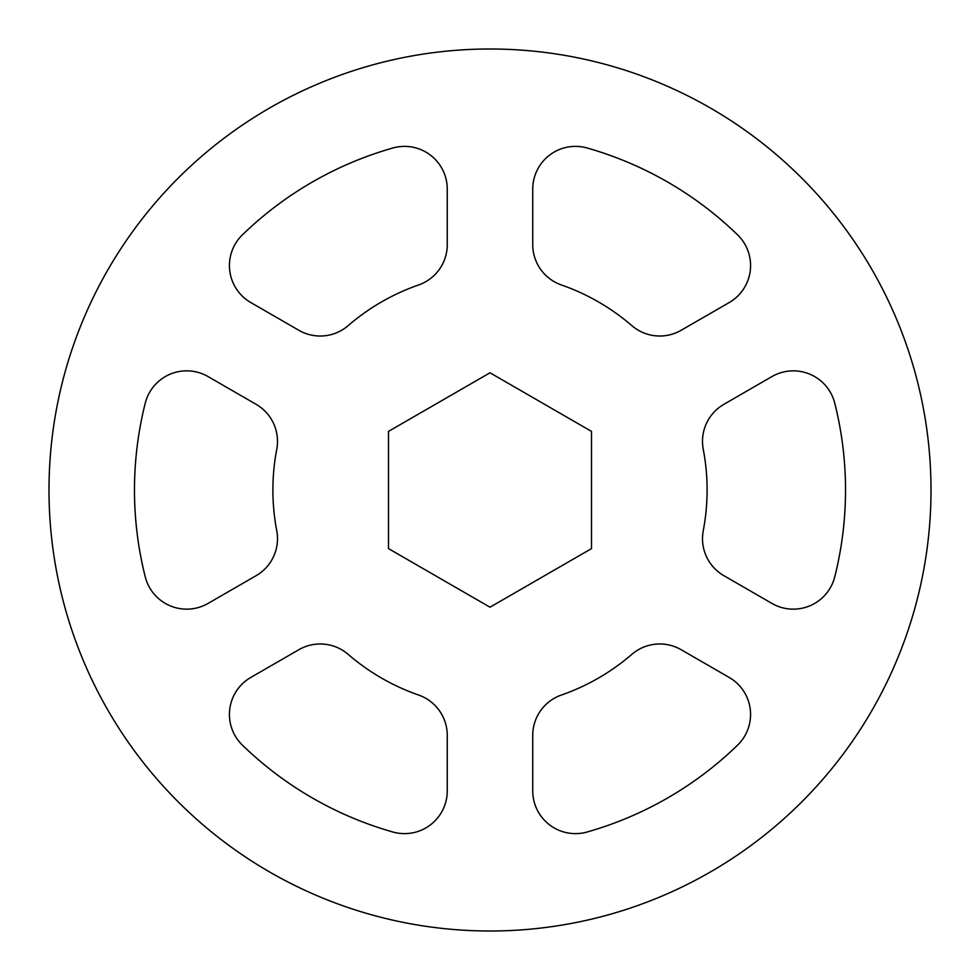<?xml version="1.0" encoding="UTF-8"?>
<svg xmlns="http://www.w3.org/2000/svg" width="980" height="980" viewBox="0 0 980 980"><rect width="100%" height="100%" fill="white"/><g stroke="black" fill="none" stroke-linecap="round" stroke-linejoin="round"><path stroke-width="0.73" stroke-dasharray="4.9 3.68" d="M490 931A441 441 0 0 0 931 490A441 441 0 0 0 490 49A441 441 0 0 0 49 490A441 441 0 0 0 490 931M186.69 609.156A42.74 42.74 0 0 0 208.066 603.423L256.123 575.677A42.74 42.74 0 0 0 276.74 530.658A217.107 217.107 0 0 1 276.74 449.342A42.74 42.74 0 0 0 256.123 404.324L208.066 376.577A42.74 42.74 0 0 0 145.248 403.148A355.52 355.52 0 0 0 145.248 576.852A42.74 42.74 0 0 0 186.69 609.156M404.52 833.625A42.74 42.74 0 0 0 447.26 790.885L447.26 735.38A42.74 42.74 0 0 0 418.583 695.028A217.107 217.107 0 0 1 348.157 654.358A42.74 42.74 0 0 0 298.863 649.703L250.794 677.45A42.74 42.74 0 0 0 242.403 745.131A355.52 355.52 0 0 0 392.845 831.995A42.74 42.74 0 0 0 404.52 833.625M575.481 833.625A42.74 42.74 0 0 0 587.155 831.995A355.52 355.52 0 0 0 737.597 745.131A42.74 42.74 0 0 0 729.206 677.45L681.137 649.703A42.74 42.74 0 0 0 631.843 654.358A217.107 217.107 0 0 1 561.418 695.028A42.74 42.74 0 0 0 532.74 735.38L532.74 790.885A42.74 42.74 0 0 0 575.481 833.625M793.31 609.156A42.74 42.74 0 0 0 834.752 576.852A355.52 355.52 0 0 0 834.752 403.148A42.74 42.74 0 0 0 771.934 376.577L723.877 404.324A42.74 42.74 0 0 0 703.26 449.342A217.107 217.107 0 0 1 703.26 530.658A42.74 42.74 0 0 0 723.877 575.677L771.934 603.423A42.74 42.74 0 0 0 793.31 609.156M348.157 325.642A42.74 42.74 0 0 1 298.863 330.297L250.794 302.55A42.74 42.74 0 0 1 242.403 234.869A355.52 355.52 0 0 1 392.845 148.005A42.74 42.74 0 0 1 447.26 189.115L447.26 244.62A42.74 42.74 0 0 1 418.583 284.972A217.107 217.107 0 0 0 348.157 325.642M681.137 330.297A42.74 42.74 0 0 1 631.843 325.642A217.107 217.107 0 0 0 561.418 284.972A42.74 42.74 0 0 1 532.74 244.62L532.74 189.115A42.74 42.74 0 0 1 587.155 148.005A355.52 355.52 0 0 1 737.597 234.869A42.74 42.74 0 0 1 729.206 302.55L681.137 330.297M490 372.792L388.497 431.396L388.497 548.604L490 607.208L591.504 548.604L591.504 431.396L490 372.792"/><path stroke-width="1.47" d="M490 931A441 441 0 0 0 931 490A441 441 0 0 0 490 49A441 441 0 0 0 49 490A441 441 0 0 0 490 931M208.066 603.423A42.74 42.74 0 0 1 145.248 576.852A355.52 355.52 0 0 1 145.248 403.148A42.74 42.74 0 0 1 208.066 376.577L256.123 404.324A42.74 42.74 0 0 1 276.74 449.342A217.107 217.107 0 0 0 276.74 530.658A42.74 42.74 0 0 1 256.123 575.677L208.066 603.423M447.26 790.885A42.74 42.74 0 0 1 392.845 831.995A355.52 355.52 0 0 1 242.403 745.131A42.74 42.74 0 0 1 250.794 677.45L298.863 649.703A42.74 42.74 0 0 1 348.157 654.358A217.107 217.107 0 0 0 418.583 695.028A42.74 42.74 0 0 1 447.26 735.38L447.26 790.885M587.155 831.995A42.74 42.74 0 0 1 532.74 790.885L532.74 735.38A42.74 42.74 0 0 1 561.418 695.028A217.107 217.107 0 0 0 631.843 654.358A42.74 42.74 0 0 1 681.137 649.703L729.206 677.45A42.74 42.74 0 0 1 737.597 745.131A355.52 355.52 0 0 1 587.155 831.995M834.752 576.852A42.74 42.74 0 0 1 771.934 603.423L723.877 575.677A42.74 42.74 0 0 1 703.26 530.658A217.107 217.107 0 0 0 703.26 449.342A42.74 42.74 0 0 1 723.877 404.324L771.934 376.577A42.74 42.74 0 0 1 834.752 403.148A355.52 355.52 0 0 1 834.752 576.852M348.157 325.642A42.74 42.74 0 0 1 298.863 330.297L250.794 302.55A42.74 42.74 0 0 1 242.403 234.869A355.52 355.52 0 0 1 392.845 148.005A42.74 42.74 0 0 1 447.26 189.115L447.26 244.62A42.74 42.74 0 0 1 418.583 284.972A217.107 217.107 0 0 0 348.157 325.642M681.137 330.297A42.74 42.74 0 0 1 631.843 325.642A217.107 217.107 0 0 0 561.418 284.972A42.74 42.74 0 0 1 532.74 244.62L532.74 189.115A42.74 42.74 0 0 1 587.155 148.005A355.52 355.52 0 0 1 737.597 234.869A42.74 42.74 0 0 1 729.206 302.55L681.137 330.297M388.497 548.604L388.497 431.396L490 372.792L591.504 431.396L591.504 548.604L490 607.208L388.497 548.604"/></g></svg>
